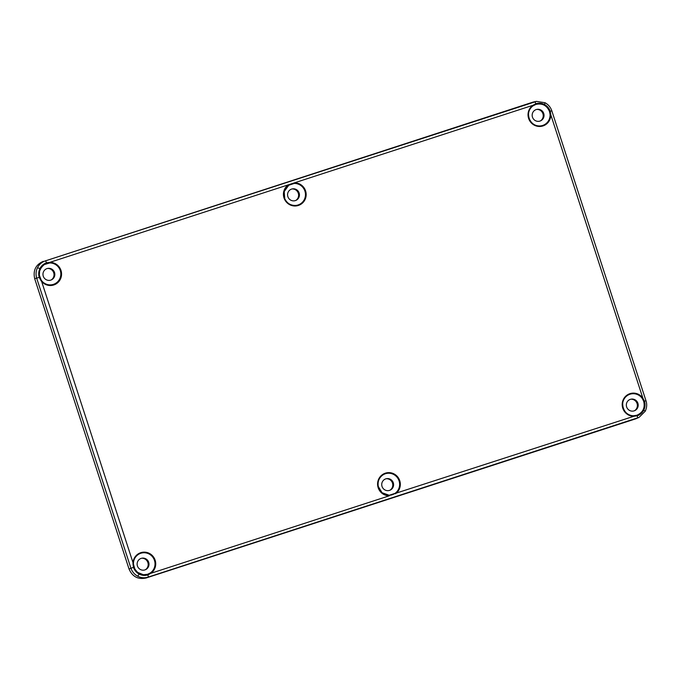 <?xml version="1.0" encoding="UTF-8"?>
<svg xmlns="http://www.w3.org/2000/svg" width="680" height="680" viewBox="0 0 680 680"><rect width="100%" height="100%" fill="white"/><g stroke="black" fill="none" stroke-linecap="round" stroke-linejoin="round"><path stroke-width="1.02" d="M393.295 482.783A6.06 5.924 72.2 0 0 386.741 478.635A6.06 5.924 72.2 0 0 382.032 486.446A6.06 5.924 72.2 0 0 390.405 490.017A6.06 5.924 72.2 0 0 393.295 482.783M386.24 478.728A6.231 6.095 -107.8 0 1 389.938 490.238M287.87 196.665A6.06 5.924 72.2 0 0 296.242 200.234A6.06 5.924 72.2 0 0 292.587 188.844A6.06 5.924 72.2 0 0 287.87 196.665M292.085 188.946A6.231 6.095 -107.8 0 1 295.783 200.447M532.474 117.147A6.06 5.924 72.2 0 0 540.846 120.717A6.06 5.924 72.2 0 0 537.192 109.327A6.06 5.924 72.2 0 0 532.474 117.147M536.69 109.42A6.231 6.095 -107.8 0 1 540.387 120.93M637.899 403.265A6.06 5.924 72.2 0 0 631.346 399.109A6.06 5.924 72.2 0 0 626.637 406.929A6.06 5.924 72.2 0 0 635.01 410.499A6.06 5.924 72.2 0 0 637.899 403.265M630.844 399.211A6.231 6.095 -107.8 0 1 634.542 410.712M137.428 565.972A6.06 5.924 72.2 0 0 145.8 569.542A6.06 5.924 72.2 0 0 142.137 558.152A6.06 5.924 72.2 0 0 137.428 565.972M141.635 558.246A6.231 6.095 -107.8 0 1 145.333 569.755M54.536 272.519A6.06 5.924 72.2 0 0 47.983 268.37A6.06 5.924 72.2 0 0 43.265 276.182A6.06 5.924 72.2 0 0 51.637 279.752A6.06 5.924 72.2 0 0 54.536 272.519M47.481 268.464A6.231 6.095 -107.8 0 1 51.178 279.973M44.302 264.579L41.523 267.113L39.644 270.912L39.338 275.162L41.2 280.151A11.05 10.803 72.2 0 0 60.325 270.649A11.041 10.795 72.2 0 0 44.684 264.341M145.053 574.762A11.041 10.795 72.2 0 0 154.479 560.431A11.041 10.795 72.2 0 0 138.456 554.361M150.433 572.891A11.05 10.803 72.2 0 0 154.522 560.413A11.05 10.803 72.2 0 0 133.424 563.983L134.852 569.126L137.615 572.39L143.438 574.744L147.602 574.285L150.433 572.891L150.841 573.317L147.908 574.889C144.925 575.798 142.018 575.535 139.196 574.107C136.433 572.611 134.521 570.35 133.458 567.324L132.991 563.966A11.602 11.348 -107.8 0 1 149.447 553.435A11.602 11.348 -107.8 0 1 150.841 573.317L389.342 495.779A11.602 11.348 -107.8 0 1 378.089 480.649A11.602 11.348 -107.8 0 1 395.658 474.938A11.602 11.348 -107.8 0 1 395.445 493.799L395.029 493.374A11.05 10.803 72.2 0 0 399.126 480.896A11.05 10.803 72.2 0 0 383.078 474.827A11.05 10.803 72.2 0 0 389.215 495.261L395.029 493.374M634.202 415.726L634.244 415.726A11.041 10.795 72.2 0 0 643.688 401.387A11.041 10.795 72.2 0 0 627.665 395.318M642.337 398.539A11.05 10.803 72.2 0 0 623.178 408.059A11.05 10.803 72.2 0 0 633.819 415.743L636.905 415.216C642.898 412.556 645.175 407.957 643.731 401.429L642.337 398.539L642.889 398.2L644.462 401.2C645.388 404.251 645.167 407.209 643.807 410.065C642.379 412.862 640.178 414.783 637.219 415.82L633.947 416.262A11.602 11.348 -107.8 0 1 623.399 399.355A11.602 11.348 -107.8 0 1 642.889 398.2L550.766 114.656A11.602 11.348 -107.8 0 1 534.31 125.18A11.602 11.348 -107.8 0 1 532.908 105.306L535.823 103.742C538.807 102.833 541.713 103.097 544.535 104.525C547.298 106.02 549.211 108.281 550.264 111.307L550.766 114.656L550.12 114.707L549.542 111.545C546.847 105.409 542.308 103.028 535.925 104.414L533.111 105.799L532.908 105.306L294.414 182.844A11.602 11.348 -107.8 0 1 305.668 197.974A11.602 11.348 -107.8 0 1 288.099 203.677A11.602 11.348 -107.8 0 1 288.303 184.824L288.507 185.317A11.05 10.803 72.2 0 0 295.477 205.462A11.041 10.795 72.2 0 0 304.921 191.123A11.041 10.795 72.2 0 0 288.889 185.062L284.206 191.581L284.741 198.645C286.935 203.226 290.513 205.505 295.477 205.462A11.05 10.803 72.2 0 0 304.963 191.114A11.05 10.803 72.2 0 0 294.321 183.421L294.414 182.844L49.81 262.361A11.602 11.348 -107.8 0 1 60.358 279.267A11.602 11.348 -107.8 0 1 40.859 280.423L39.27 277.431C38.343 274.38 38.564 271.422 39.924 268.566C41.352 265.769 43.554 263.849 46.512 262.811L49.81 262.361L49.725 262.947L44.31 264.571C39.465 268.796 37.961 273.028 39.797 277.262L41.208 280.151L133.433 563.983C133.424 559.827 135.107 556.623 138.474 554.344M540.064 125.944A11.041 10.795 72.2 0 0 549.525 111.605A11.041 10.795 72.2 0 0 533.502 105.536L533.528 105.528M627.683 395.309C618.885 399.644 622.302 416.092 633.819 415.743L633.947 416.262L389.598 495.252A11.041 10.795 72.2 0 0 399.083 480.913A11.041 10.795 72.2 0 0 383.061 474.835M294.321 183.421L288.507 185.317M639.005 417.401L148.053 577.133C144.508 578.196 141.057 577.898 137.708 576.232C134.419 574.421 132.158 571.727 130.908 568.149L36.711 278.264C35.623 274.626 35.879 271.116 37.468 267.725C39.202 264.401 41.811 262.131 45.305 260.907L536.435 101.397M536.469 101.388L545.029 102.74L536.461 101.379L533.018 102.11L45.305 260.907A2.771 0.586 -108 0 1 46.512 262.811L46.614 263.483M643.807 410.065L645.252 411.213L639.038 417.384L635.902 418.769L146.166 577.975C138.108 579.717 132.396 576.725 129.022 568.99L34.688 278.673C32.878 270.436 35.742 264.656 43.282 261.324M133.424 563.983L133.986 567.145L129.022 568.99M41.208 280.151C43.622 283.483 46.843 285.099 50.873 284.979A11.05 10.803 72.2 0 0 60.358 270.631A11.05 10.803 72.2 0 0 49.725 262.947M540.082 125.944C528.139 126.471 524.85 110.092 533.111 105.799A11.05 10.803 72.2 0 0 540.082 125.944A11.05 10.803 72.2 0 0 550.12 114.707M139.196 574.107L137.708 576.232M146.166 577.975L148.053 577.133A2.771 0.586 -108 0 0 147.908 574.889L147.602 574.285M639.03 417.392L645.218 411.247C646.867 407.813 647.122 404.311 646 400.699L643.731 401.429M645.957 400.707L551.812 110.806L549.542 111.545M39.924 268.566L37.468 267.725M39.797 277.262L34.688 278.673M544.535 104.525L545.029 102.74C548.327 104.533 550.587 107.219 551.812 110.806L551.76 110.823M535.925 104.414L535.823 103.742A2.771 0.586 -108 0 0 534.616 101.838L533.018 102.11M635.902 418.769L637.364 418.064A2.771 0.586 -108 0 0 637.219 415.82L636.905 415.216M389.215 495.261L382.05 492.719L378.293 486.506C377.468 481.542 379.058 477.649 383.078 474.827M145.027 574.77C139.885 574.838 136.204 572.296 133.986 567.145"/></g></svg>
